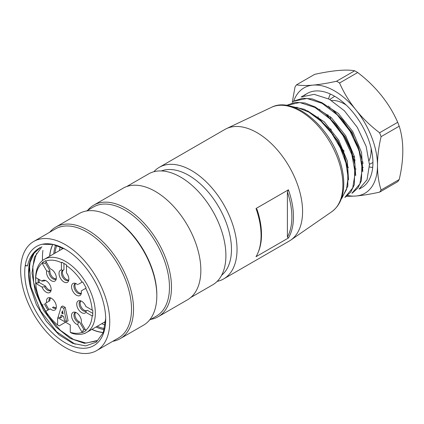 <?xml version="1.0" encoding="UTF-8"?>
<svg xmlns="http://www.w3.org/2000/svg" width="424" height="424" viewBox="0 0 424 424"><rect width="100%" height="100%" fill="white"/><g stroke="black" fill="none" stroke-linecap="round" stroke-linejoin="round"><path stroke-width="0.64" d="M359.091 189.056L367.036 179.776L369.452 164.687L366.124 146.312L357.315 127.386L344.383 110.781L329.284 99.195L314.147 94.345L301.173 96.985M351.962 193.201L359.859 183.942L362.324 168.9L358.996 150.441L350.16 131.461L337.292 114.904L322.139 103.361L306.944 98.442L294.055 101.14M344.85 197.361L352.694 188.012L355.195 172.944L351.841 154.548L343.048 135.606L330.137 119.006L314.931 107.436L299.784 102.528L286.931 105.279M341.399 198.58L346.466 189.634L348.099 177.444L345.984 163.086L340.355 147.928L331.738 133.406L320.82 121.063L308.757 112.063L296.641 107.235M304.443 95.464A54.399 31.408 60 0 1 307.262 93.455A54.399 31.408 60 0 1 361.661 124.863A54.399 31.408 60 0 1 361.661 187.673A54.399 31.408 60 0 1 359.865 188.585M291.05 106.329L304.368 109.312L318.191 118.031L328.584 128.467L337.387 141.107L343.965 154.877L347.728 168.604L347.844 186.099L341.813 198.358M286.894 105.216L295.539 102.338L304.994 103.005L315.149 106.954L325.282 113.849L335.723 124.343L344.542 136.978L351.093 150.716L354.883 164.528L354.31 184.737L350.759 192.13L345.327 197.086M292.608 102.073L294.521 100.833L302.709 98.241L312.154 98.893L322.267 102.847L332.442 109.774L342.831 120.199L351.644 132.845L358.227 146.603L361.99 160.341L361.449 180.608L357.904 187.98L352.461 192.957M296.54 84.821C300.621 85.611 306.027 85.717 312.769 85.129L313.129 85.097C319.929 84.471 327.741 83.189 336.555 81.244L354.66 70.792C350.579 69.997 345.173 69.896 338.431 70.485L338.071 70.517C331.271 71.142 323.459 72.425 314.645 74.364L296.54 84.821A69.07 39.877 -120 0 0 295.03 86.968L292.258 102.327M312.769 85.129A60.855 35.134 -120 0 0 293.604 101.389M347.632 195.475A60.855 35.134 -120 0 0 355.8 196.036L346.419 196.392M356.16 196.005A60.855 35.134 -120 0 0 377.493 165.652C377.524 174.667 378.722 182.781 381.091 190.005L399.201 179.553A69.07 39.877 60 0 1 397.691 181.7L379.586 192.152C370.762 194.097 362.955 195.379 356.16 196.005L355.8 196.036M381.091 136.655A69.07 39.877 -120 0 0 380.476 135.012A69.07 39.877 -120 0 0 379.586 132.765L397.691 122.313A69.07 39.877 60 0 1 398.587 124.561A69.07 39.877 60 0 1 399.201 126.198L381.091 136.655C378.722 146.624 377.524 156.127 377.493 165.169L377.493 165.652M377.493 165.169A60.855 35.134 -120 0 0 356.16 110.182C362.965 118.588 370.772 126.119 379.586 132.765M354.66 70.792A69.07 39.877 60 0 1 357.676 72.536L339.571 82.987C343.652 92.379 349.058 101.294 355.8 109.731L356.16 110.182M355.8 109.731A60.855 35.134 -120 0 0 313.129 85.097M319.882 109.196A37.561 21.688 -120 0 0 319.685 109.678M318.127 116.775A37.561 21.688 -120 0 0 318.058 117.925M318.053 117.973A37.561 21.688 -120 0 0 318.032 118.603M346.811 166.568A37.561 21.688 -120 0 0 347.404 166.844M347.447 166.865A37.561 21.688 -120 0 0 348.528 167.326M355.476 168.98A37.561 21.688 -120 0 0 356.112 169.006M363.236 167.342L362.785 167.57A37.561 21.688 -120 0 0 363.236 167.326M369.177 160.511A37.561 21.688 -120 0 0 371.095 148.177M346.191 105.03A37.561 21.688 -120 0 0 331.526 100.477M397.691 122.313C393.615 112.917 388.204 104.007 381.468 95.57L381.102 95.119C374.302 86.708 366.49 79.182 357.676 72.536M399.201 179.553C401.57 169.584 402.774 160.081 402.8 151.039L402.8 150.557C402.768 141.542 401.57 133.422 399.201 126.198M379.586 192.152A69.07 39.877 -120 0 0 381.091 190.005M339.571 82.987A69.07 39.877 -120 0 0 336.555 81.244M320.274 119.738L337.838 140.826L343.806 153.324L347.245 165.842M327.376 115.593L344.966 136.671L350.961 149.274L354.406 161.798M334.562 111.528L352.106 132.558L361.534 157.638M362.811 171.603L361.545 152.518L352.805 131.567L338.357 113.473L321.424 102.401M355.694 175.584L354.406 156.573L345.708 135.775L331.398 117.734L314.544 106.636M348.528 179.999L347.325 160.934L338.681 140.09L324.376 121.948L307.442 110.786M52.523 245.189A54.399 31.408 -120 0 0 49.979 254.093A54.399 31.408 -120 0 0 49.725 256.197M91.955 329.337A54.399 31.408 -120 0 0 103.334 332.458M103.286 332.58A54.542 31.487 60 0 1 91.838 329.406M49.608 256.26A54.542 31.487 60 0 1 52.391 245.178M53.774 253.859A54.399 31.408 60 0 1 54.023 251.75A54.399 31.408 60 0 1 55.48 245.586M104.256 329.702A54.399 31.408 60 0 1 96.004 326.999M54.935 253.186A52.968 30.581 60 0 1 55.025 252.508A52.968 30.581 60 0 1 56.684 245.83M104.564 328.521A52.968 30.581 60 0 1 97.16 326.332M59.487 250.558A52.968 30.581 60 0 1 59.583 249.879A52.968 30.581 60 0 1 60.166 246.8M105.242 324.975A52.968 30.581 60 0 1 101.718 323.703M126.659 186.571L148.575 173.919A64.061 36.983 60 0 1 212.631 210.903A64.061 36.983 60 0 1 212.631 284.875L190.715 297.526M87.694 210.304A64.416 37.19 60 0 1 93.731 205.163L123.087 188.219A64.416 37.19 60 0 1 187.509 225.409A64.416 37.19 60 0 1 187.503 299.795L158.152 316.744A64.416 37.19 60 0 1 150.684 319.399M93.731 205.163A64.416 37.19 60 0 1 158.152 242.358A64.416 37.19 60 0 1 158.152 316.744M86.523 210.982L93.439 206.992A62.985 36.363 60 0 1 156.424 243.355A62.985 36.363 60 0 1 156.424 316.087L149.508 320.078M49.735 232.22A64.416 37.19 60 0 1 55.772 227.079L79.055 213.638A64.416 37.19 60 0 1 111.263 216.828L112.275 217.417A62.985 36.363 60 0 1 156.816 294.558L156.816 295.724A64.416 37.19 60 0 1 143.471 325.213L120.193 338.654A64.416 37.19 60 0 1 112.726 341.315M111.263 216.828A64.416 37.19 60 0 1 156.816 295.724M55.772 227.079A64.416 37.19 60 0 1 120.193 264.274A64.416 37.19 60 0 1 120.193 338.654M84.922 333.582A64.416 37.19 60 0 1 84.62 333.381M42.559 260.527A64.416 37.19 60 0 1 42.437 257.161M33.713 241.468L55.48 228.907A62.985 36.363 60 0 1 118.466 265.27A62.985 36.363 60 0 1 118.466 338.002L96.698 350.569A62.985 36.363 60 0 1 45.039 330.227A62.985 36.363 60 0 1 21.2 262.695A62.985 36.363 60 0 1 33.713 241.468A62.985 36.363 60 0 1 96.704 277.837A62.985 36.363 60 0 1 96.698 350.569M42.501 260.575A62.985 36.363 60 0 1 42.432 257.739A62.985 36.363 60 0 1 42.925 250.388M27.512 265.922L25.694 265.44L25.201 265.726A57.261 33.061 -120 0 0 62.084 340.827A57.261 33.061 -120 0 0 105.698 319.394A57.261 33.061 -120 0 0 65.206 249.264A57.261 33.061 -120 0 0 42.236 244.256A57.261 33.061 -120 0 0 36.575 246.429A57.261 33.061 -120 0 0 25.201 265.726L27.512 265.922C29.134 258.518 32.42 253.017 37.36 249.413A54.542 31.487 60 0 0 30.226 286.539L28.784 273.623L30.131 262.281L34.1 253.271L40.529 247.325M42.236 244.256L53.154 244.489L65.036 249.169M105.687 318.466L103.276 332.596L96.306 342.142L85.706 345.904L72.705 343.355L59.037 334.817L46.338 321.297L36.342 304.549L30.226 286.539M41.912 246.678L34.376 257.341L31.991 273.051L35.309 291.765L43.699 310.596L55.968 326.973L70.209 338.405L84.381 343.329L96.359 341.013M39.925 247.653L37.36 249.413M96.9 340.573L86.173 343.08L73.469 339.439L60.34 330.291L48.352 316.569L39.135 299.996L33.681 282.628L32.802 266.479L36.533 253.43M29.383 263.977L30.926 286.81L40.757 311.211L56.71 331.838L75.255 344.262M217.168 281.382A64.416 37.19 -120 0 0 223.692 278.902L289.237 241.06A64.416 37.19 -120 0 0 290.721 240.122A64.416 37.19 -120 0 0 289.237 166.674A64.416 37.19 -120 0 0 226.374 128.668A64.416 37.19 -120 0 0 224.815 129.484L159.276 167.326A64.416 37.19 -120 0 0 153.864 171.736M223.692 278.902A64.416 37.19 -120 0 0 223.692 204.516A64.416 37.19 -120 0 0 159.276 167.326M288.405 189.814A64.416 37.19 60 0 1 288.405 238.002L287.393 237.08L287.393 191.908L288.405 189.814L256.017 208.513L257.029 209.44A63.589 36.713 60 0 1 258.545 251.427L258.078 252.566A64.416 37.19 -120 0 0 256.017 208.513M258.078 252.566A64.416 37.19 -120 0 1 256.017 256.706L288.405 238.002M221.641 275.234A60.484 34.922 -120 0 0 218.943 207.262A60.484 34.922 -120 0 0 161.422 170.936M287.393 237.08A63.589 36.713 -120 0 0 287.393 191.908M61.872 249.179A54.399 31.408 60 0 1 62.047 247.605M105.486 322.929A54.399 31.408 60 0 1 104.103 322.325M61.713 313.113L62.423 310.834L63.134 313.93L61.713 313.113L62.8 312.483M50.657 297.924A5.724 3.307 -120 0 0 50.074 298.146A5.724 3.307 -120 0 0 48.908 301.294L49.921 300.711A5.724 3.307 -120 0 1 50.626 297.929M56.26 307.692A5.724 3.307 -120 0 1 53.504 306.907L52.491 307.495A5.724 3.307 -120 0 0 55.798 308.062A5.724 3.307 -120 0 0 56.286 307.665M48.935 309.546L45.357 303.346L49.921 300.711M45.469 280.465A5.724 3.307 -120 0 0 44.886 280.688A5.724 3.307 -120 0 0 44.584 280.9L45.214 280.534M44.584 280.9L42.003 281.16L35.855 277.609A1.076 0.62 -120 0 0 35.711 277.545L35.711 283.354A1.076 0.62 -120 0 0 35.855 283.455L42.003 287.006L44.584 286.741A5.724 3.307 -120 0 0 50.61 290.604A5.724 3.307 -120 0 0 51.097 290.207M44.584 286.741L45.596 286.158A5.724 3.307 -120 0 0 51.071 290.233M45.596 286.158L39.14 282.432L39.14 279.506M46.64 270.909A6.964 4.023 60 0 0 49.937 279.623A6.964 4.023 60 0 0 56.016 279.739A6.964 4.023 60 0 0 55.099 273.406A6.964 4.023 60 0 0 50.218 268.843L45.871 261.311A1.076 0.62 -120 0 0 45.76 261.147L45.739 260.643L42.379 262.583L42.199 263.203A1.076 0.62 -120 0 0 42.289 263.378L46.64 270.909L48.908 271.339A5.724 3.307 -120 0 0 51.182 277.381A5.724 3.307 -120 0 0 55.798 279.135A5.724 3.307 -120 0 0 56.286 278.738M48.908 271.339L49.921 270.756A5.724 3.307 -120 0 0 51.876 276.416A5.724 3.307 -120 0 0 56.26 278.764M45.357 262.848L46.407 262.244L44.345 263.431L45.357 262.848L49.921 270.756M61.411 269.956A6.964 4.023 60 0 0 60.775 278.822A6.964 4.023 60 0 0 68.545 280.98A6.964 4.023 60 0 0 66.473 272.876L66.473 265.774A1.076 0.62 -120 0 0 66.462 265.604L66.621 264.984L61.867 262.239L61.427 262.695A1.076 0.62 -120 0 0 61.411 262.853L61.411 269.956L62.932 270.305A5.724 3.307 -120 0 0 62.598 270.459A5.724 3.307 -120 0 0 62.598 277.068A5.724 3.307 -120 0 0 68.322 280.375A5.724 3.307 -120 0 0 68.81 279.978M62.932 270.305L63.945 269.722L63.945 263.437M63.314 270.088A5.724 3.307 -120 0 0 63.515 276.316A5.724 3.307 -120 0 0 68.783 280.004M75.71 283.46A5.724 3.307 -120 0 0 75.122 283.683A5.724 3.307 -120 0 0 75.122 290.292A5.724 3.307 -120 0 0 80.852 293.599A5.724 3.307 -120 0 0 81.334 293.201M78.435 284.25L82.017 282.177L78.435 284.25M75.673 283.465A5.724 3.307 -120 0 0 76.135 289.709A5.724 3.307 -120 0 0 81.313 293.228M80.899 300.918A5.724 3.307 -120 0 0 80.311 301.141A5.724 3.307 -120 0 0 80.311 307.75A5.724 3.307 -120 0 0 86.04 311.057A5.724 3.307 -120 0 0 86.337 310.845L87.349 310.262L92.792 313.405M80.862 300.923A5.724 3.307 -120 0 0 81.424 307.331A5.724 3.307 -120 0 0 86.719 310.628M75.71 312.387A5.724 3.307 -120 0 0 75.122 312.61A5.724 3.307 -120 0 0 74.338 317.486A5.724 3.307 -120 0 0 78.435 322.473L79.447 321.885A5.724 3.307 -120 0 1 75.52 317.364A5.724 3.307 -120 0 1 75.673 312.393M84.01 329.793L79.447 321.885M63.738 308.322L61.21 306.859L58.173 316.792L60.298 318.021L61.109 314.984L63.637 316.442L64.549 320.475L66.573 321.646L63.738 308.322L65.259 307.442L68.094 320.767L66.573 321.646M78.435 322.473L77.666 324.651L82.017 332.183L82.775 331.748L82.998 330.376L85.06 329.188M62.932 262.853L61.867 262.239M38.128 278.923L38.128 283.015L39.14 282.432M48.908 301.294L45.357 303.346M44.345 303.929L47.923 310.13M35.711 283.354A40.084 23.14 -120 0 0 42.199 305.19A1.076 0.62 -120 0 1 42.289 305.116L43.052 304.676L42.379 305.317L45.76 311.359A1.076 0.62 -120 0 0 45.871 311.317L50.218 308.805A6.964 4.023 60 0 0 56.016 308.667A6.964 4.023 60 0 0 54.897 301.968A6.964 4.023 60 0 0 49.661 297.653A6.964 4.023 60 0 0 46.64 302.604M35.701 282.84L38.128 283.015M42.003 281.16A6.964 4.023 60 0 1 44.472 280.195A6.964 4.023 60 0 1 49.709 284.509A6.964 4.023 60 0 1 50.832 291.209A6.964 4.023 60 0 1 46.656 292.433A6.964 4.023 60 0 1 42.003 287.006M42.379 262.583L44.345 263.431M86.337 310.845L85.881 312.34L92.035 315.885L92.792 315.451L92.792 315.8L92.792 310.31L92.172 310.14A40.084 23.14 -120 0 0 85.685 288.304A1.076 0.62 -120 0 1 85.595 288.378L81.244 290.891A6.964 4.023 60 0 1 81.069 294.203A6.964 4.023 60 0 1 72.986 291.526A6.964 4.023 60 0 1 74.709 283.19A6.964 4.023 60 0 1 77.666 284.69M92.172 310.14A1.076 0.62 -120 0 0 92.035 310.045L85.881 306.494A6.964 4.023 60 0 0 79.898 300.648A6.964 4.023 60 0 0 77.883 308.455A6.964 4.023 60 0 0 85.881 312.34M92.792 315.451L92.792 314.571M82.775 331.748L82.749 332.506L86.109 330.566L85.685 330.296A1.076 0.62 -120 0 0 85.595 330.116L81.244 322.584A6.964 4.023 60 0 0 79.739 316.076A6.964 4.023 60 0 0 74.709 312.117A6.964 4.023 60 0 0 71.773 317.444A6.964 4.023 60 0 0 77.666 324.651M61.21 306.859L62.725 305.98L65.259 307.442M60.298 318.021L61.819 317.147L62.222 315.626M82.017 332.183A1.076 0.62 -120 0 0 82.123 332.352L82.749 332.506M92.035 315.885A1.076 0.62 -120 0 0 92.172 315.954L92.792 315.8M85.685 288.304L86.109 287.832L82.749 282.008L82.123 282.14A1.076 0.62 -120 0 0 82.017 282.183L82.017 282.183M45.739 311.142L46.619 310.882M45.76 311.359A40.084 23.14 -120 0 0 57.616 324.996L57.616 317.64L70.267 324.948L70.267 332.305A40.084 23.14 -120 0 0 82.123 332.352M85.685 330.296A40.084 23.14 -120 0 0 92.172 315.954M82.123 282.14A40.084 23.14 -120 0 0 66.462 265.604M61.427 262.695A40.084 23.14 -120 0 0 45.76 261.147M42.199 263.203A40.084 23.14 -120 0 0 35.711 277.545M35.6 280.036L35.6 278.632A42.23 24.38 60 0 1 44.345 259.297A42.23 24.38 60 0 1 86.576 283.683A42.23 24.38 60 0 1 86.576 332.442A42.23 24.38 60 0 1 71.788 333.222L70.267 332.305M57.616 324.996L59.132 325.918L65.54 322.219M330.328 94.017A45.479 26.256 -120 0 0 328.595 98.829M369.468 166.961A45.479 26.256 -120 0 0 372.707 167.422M328.658 106.032A38.33 22.133 -120 0 0 328.494 106.737M327.9 114.692A38.33 22.133 -120 0 0 327.991 116.112M327.996 116.218A38.33 22.133 -120 0 0 328.07 117.019M330.725 128.71A38.33 22.133 -120 0 0 332.045 132.187M332.851 134.042A38.33 22.133 -120 0 0 334.578 137.567M338.013 143.349A38.33 22.133 -120 0 0 340.382 146.678M341.808 148.48A38.33 22.133 -120 0 0 344.161 151.177M353.123 158.883A38.33 22.133 -120 0 0 353.78 159.302M353.945 159.403A38.33 22.133 -120 0 0 355.19 160.145M361.868 162.975A38.33 22.133 -120 0 0 362.207 163.065M362.398 163.113A38.33 22.133 -120 0 0 363.22 163.298M290.721 240.122L331.775 211.719A60.346 34.842 -120 0 0 330.386 142.915A60.346 34.842 -120 0 0 271.498 107.314L226.374 128.668M35.855 283.455L36.612 283.015M42.289 263.378L43.052 262.938M61.411 262.853L62.169 262.414M307.262 93.455L301.167 96.974M294.51 100.817L294.028 101.098M361.661 187.673L359.133 189.131M352.471 192.978L351.994 193.254M345.337 197.102L344.86 197.377M329.893 106.811L329.808 107.696M329.787 107.924L329.766 108.295M330.216 116.658L330.508 118.376M330.572 118.683L330.768 119.648M352.127 155.444L352.901 156.08M353.208 156.329L354.607 157.399M361.661 161.512L362.091 161.692M362.213 161.74L363.14 162.09M369.442 164.274L372.929 162.551M329.819 99.486L334.658 96.264M318.175 117.989L320.29 119.743M347.749 168.63L347.288 165.911M325.314 113.871L327.429 115.625M354.888 164.507L354.422 161.793M332.448 109.747L334.562 111.501M362.022 160.389L361.555 157.675M331.775 211.719C339.582 205.953 343.578 196.794 343.769 184.244C343.827 176.437 342.391 168.217 339.449 159.583C328.261 124.879 292.963 96.1 271.498 107.314M63.415 248.289L44.345 259.297M105.597 321.461L86.576 332.442"/></g></svg>
